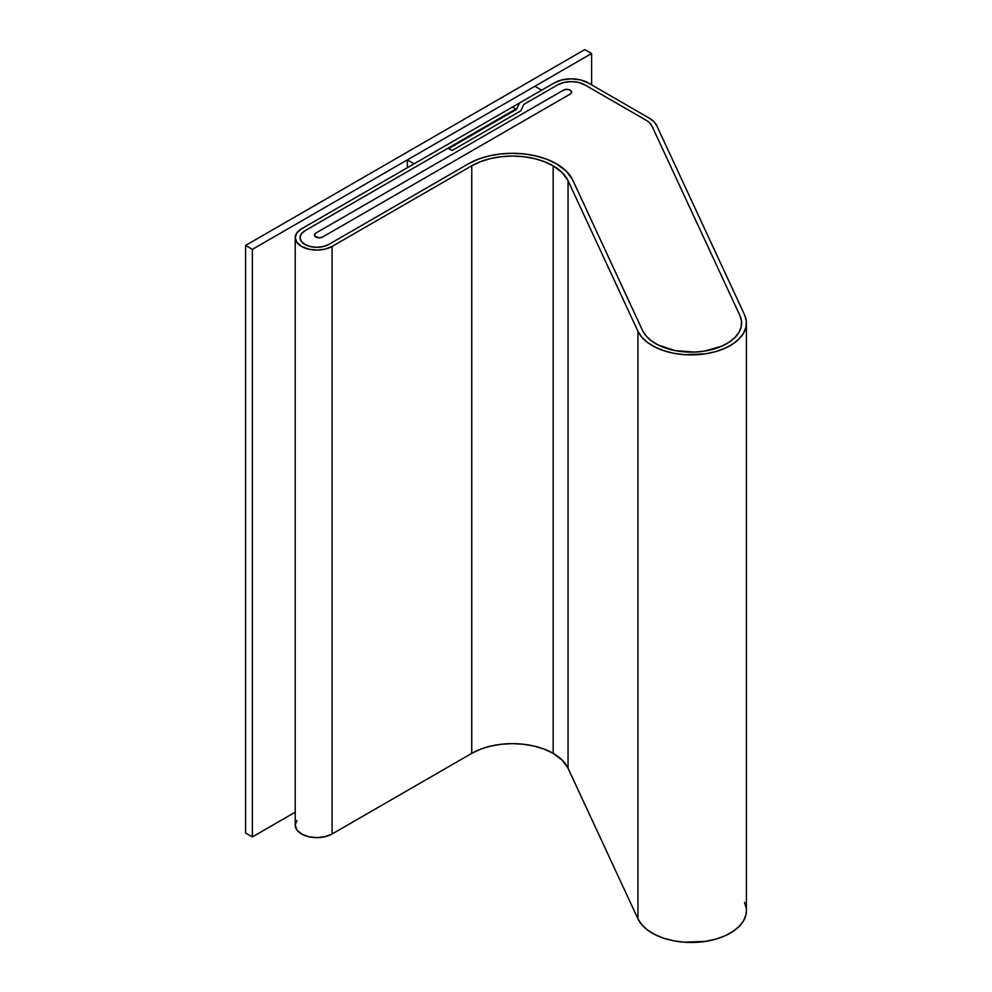 <?xml version="1.0" encoding="UTF-8"?>
<svg xmlns="http://www.w3.org/2000/svg" width="992" height="992" viewBox="0 0 992 992"><rect width="100%" height="100%" fill="white"/><g stroke="black" fill="none" stroke-linecap="round" stroke-linejoin="round"><path stroke-width="1.49" d="M296.881 820.409L295.232 825.17A21.588 12.462 0 0 0 308.562 836.69A21.588 12.462 0 0 0 332.084 833.987L332.084 246.425L471.746 165.8L480.463 161.671L490.42 158.596L501.22 156.699L512.455 156.066L523.677 156.699L534.477 158.596L544.434 161.671L553.164 165.8A57.573 33.232 180 0 1 568.056 180.705L568.056 768.254A57.573 33.232 0 0 0 553.164 753.362L553.164 165.8L553.164 753.362A57.573 33.232 0 0 0 471.746 753.362L332.084 833.987L332.084 246.425A21.588 12.462 180 0 1 308.562 249.128A21.588 12.462 180 0 1 295.232 237.621A21.588 12.462 180 0 1 301.556 228.805L296.881 232.847L295.232 237.621L296.881 242.383L301.556 246.425L308.562 249.128L316.82 250.083L325.091 249.128L332.084 246.425L471.746 165.8L471.746 753.362L471.746 165.8A57.573 33.232 180 0 1 553.164 165.8L562.303 172.682L568.056 180.705L637.955 331.303L637.955 918.865L568.056 768.254L568.056 180.705L637.955 331.303L637.955 918.865A55.168 31.856 0 0 0 698.442 942.202A55.168 31.856 0 0 0 746.418 910.619L746.418 323.057A55.168 31.856 180 0 1 698.442 354.64A55.168 31.856 180 0 1 637.955 331.303L641.762 337.144L647.478 342.451L654.869 347.002L663.66 350.647L673.506 353.214L684.046 354.64L705.523 353.822L715.641 351.627L724.83 348.328L732.716 344.063L739.015 338.979L743.479 333.3L745.934 327.211L746.294 320.974L744.533 314.811A55.168 31.856 180 0 1 746.418 323.057M468.348 163.841A62.372 36.01 180 0 1 556.549 163.841A62.372 36.01 180 0 1 572.694 179.986L642.58 330.584L572.694 179.986L566.457 171.294L556.549 163.841L547.1 159.365L536.312 156.042L524.619 153.983L512.455 153.301L500.278 153.983L488.585 156.042L477.797 159.365L468.348 163.841L328.699 244.466L468.348 163.841A62.372 36.01 180 0 1 556.549 163.841A62.372 36.01 180 0 1 572.694 179.986L642.58 330.584L572.694 179.986L566.457 171.294L556.549 163.841L547.1 159.365L536.312 156.042L524.619 153.983L512.455 153.301L500.278 153.983L488.585 156.042L477.797 159.365L468.348 163.841L328.699 244.466A16.79 9.697 180 0 1 310.397 246.574A16.79 9.697 180 0 1 300.03 237.621A16.79 9.697 180 0 1 304.953 230.764L515.865 108.996L304.953 230.764L448.024 148.168L452.092 150.511L448.694 148.552L452.092 150.511L520.85 110.819L452.092 150.511L520.85 110.819L523.826 104.396L520.85 110.819L523.826 104.396L557.678 84.853A19.195 11.073 180 0 1 584.809 84.853L645.879 120.106A23.982 13.851 180 0 1 652.079 126.319L739.896 315.53A50.369 29.078 180 0 1 741.619 323.057A50.369 29.078 180 0 1 697.822 351.887A50.369 29.078 180 0 1 642.58 330.584L646.065 335.916L642.58 330.584A50.369 29.078 180 0 0 697.822 351.887A50.369 29.078 180 0 0 741.619 323.057A50.369 29.078 180 0 0 739.896 315.53L741.508 321.16L741.185 326.852L738.941 332.407L734.861 337.602L729.12 342.228L721.903 346.134L704.283 351.143L694.536 352.073L675.056 350.598L658.031 344.918L651.285 340.764L646.065 335.916L651.285 340.764L658.031 344.918L675.056 350.598L694.536 352.073L704.283 351.143L721.903 346.134L729.12 342.228L734.861 337.602L738.941 332.407L741.185 326.852L741.508 321.16L739.896 315.53L652.079 126.319L649.686 122.971L652.079 126.319A23.982 13.851 180 0 0 645.879 120.106L584.809 84.853L578.584 82.448L584.809 84.853A19.195 11.073 180 0 0 557.678 84.853L563.902 82.448L571.243 81.604L578.584 82.448L571.243 81.604L563.902 82.448L557.678 84.853L523.826 104.396L520.85 110.819L452.092 150.511L448.024 148.168L304.953 230.764L301.308 233.901L304.953 230.764A16.79 9.697 180 0 0 300.03 237.621L301.308 233.901L300.03 237.621L301.308 241.329L300.03 237.621A16.79 9.697 180 0 0 310.397 246.574A16.79 9.697 180 0 0 328.699 244.466L323.256 246.574L316.82 247.306L310.397 246.574L304.953 244.466L301.308 241.329L304.953 244.466L310.397 246.574L316.82 247.306L323.256 246.574L328.699 244.466L468.348 163.841M516.547 109.38L448.694 148.552L516.547 109.38L519.523 102.957L516.547 109.38M515.865 109.777L515.865 108.996L515.865 109.777M512.467 107.037L515.865 108.996L512.467 107.037L301.556 228.805L512.467 107.037M744.533 314.811L656.716 125.6L653.84 121.594L649.264 118.147A28.78 16.616 180 0 1 656.716 125.6L744.533 314.811M649.264 118.147L588.206 82.894L580.419 79.893L571.243 78.839L562.067 79.893L554.28 82.894A23.982 13.851 180 0 1 588.206 82.894L649.264 118.147M554.28 82.894L519.523 102.957L554.28 82.894M295.232 237.621L295.232 825.17L296.881 829.944L301.556 833.987L308.562 836.69L316.82 837.645L325.091 836.69L332.084 833.987L471.746 753.362L480.463 749.22L490.42 746.158L501.22 744.26L512.455 743.628L523.677 744.26L534.477 746.158L544.434 749.22L553.164 753.362L562.303 760.244L568.056 768.254L637.955 918.865L641.762 924.705L647.478 930.012L654.869 934.563L663.66 938.196L673.506 940.776L684.046 942.202L705.523 941.383L715.641 939.188L724.83 935.89L732.716 931.612L739.015 926.54L743.479 920.849L745.934 914.773L746.418 910.482M746.294 908.536L744.533 902.373M541.657 90.185L534.874 86.267L407.328 159.91L407.328 167.735L407.328 159.91L414.11 163.816L541.657 90.185L534.874 86.267L407.328 159.91L414.11 163.816L541.657 90.185M570.226 90.136A4.799 2.765 180 0 1 571.628 92.095A4.799 2.765 180 0 1 570.226 94.054L322.586 237.026A4.799 2.765 180 0 1 317.366 237.634A4.799 2.765 180 0 1 314.402 235.067A4.799 2.765 180 0 1 315.803 233.108L563.444 90.136A4.799 2.765 180 0 1 570.226 90.136L571.628 92.095L570.226 94.054L322.586 237.026L319.201 237.844L314.762 236.133L314.762 234.013L315.803 233.108L563.444 90.136L566.829 89.33L570.226 90.136L566.829 89.33L563.444 90.136A4.799 2.765 180 0 1 568.676 89.54A4.799 2.765 180 0 1 571.628 92.095A4.799 2.765 180 0 1 570.226 94.054L322.586 237.026A4.799 2.765 180 0 1 315.803 237.026A4.799 2.765 180 0 1 314.402 235.067A4.799 2.765 180 0 1 315.803 233.108L563.444 90.136L315.803 233.108L314.402 235.067L315.803 237.026L319.201 237.844L322.586 237.026L570.226 94.054L571.628 92.095L570.226 90.136M245.582 833.007L252.377 836.926L252.377 249.364L245.582 245.446L245.582 833.007L245.582 245.446L584.809 49.6L591.604 53.518L591.604 84.853L591.604 53.518L252.377 249.364L252.377 836.926L295.232 812.175L252.377 836.926L245.582 833.007M245.582 245.446L584.809 49.6L591.604 53.518L252.377 249.364L245.582 245.446"/></g></svg>
